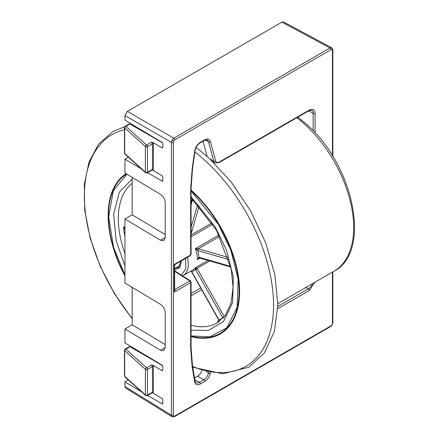 <?xml version="1.0" encoding="UTF-8"?>
<svg xmlns="http://www.w3.org/2000/svg" width="439" height="439" viewBox="0 0 439 439"><rect width="100%" height="100%" fill="white"/><g stroke="black" fill="none" stroke-linecap="round" stroke-linejoin="round"><path stroke-width="0.66" d="M210.539 372.607L210.402 373.282C209.496 376.892 207.631 379.62 204.81 381.458L200.354 384.032C197.314 385.519 195.41 384.778 194.653 381.798L192.145 366.817L190.663 348.138L190.663 282.601L174.267 292.067L174.667 289.932L174.667 265.441L175.348 264.262L190.383 255.58A1.366 0.79 -120 0 0 190.663 254.955L190.663 189.418L192.145 169.026L194.653 151.148C195.41 147.301 197.309 144.36 200.354 142.335L204.81 139.761C207.631 138.345 209.496 138.922 210.402 141.49L215.593 160.866C216.197 162.578 217.437 162.962 219.319 162.018L309.308 110.063C312.804 108.46 314.736 109.574 315.098 113.405L315.098 132.825M174.316 265.562L174.267 264.421L175.282 263.894M174.667 289.378A1.366 0.746 122.5 0 0 175.183 289.246L174.267 292.067L174.267 264.421L190.663 254.955A1.366 0.79 0 0 0 191.064 254.4L191.064 188.858A1.366 0.79 0 0 1 190.663 189.418M172.072 416.759L172.099 416.776A1.366 1.114 120 0 1 172.072 416.759L171.375 415.206A1.366 0.79 180 0 0 173.317 415.212L173.745 416.15L174.766 416.051L330.995 325.853L332.021 324.772L332.444 323.345L332.444 272.125M173.317 142.368A1.366 0.79 180 0 1 171.375 142.362L172.072 139.981L173.784 138.181A1.366 0.79 -120 0 1 174.766 139.865L173.745 140.941L173.317 142.368L173.317 415.212M332.444 155.774L332.444 50.501L332.021 49.563L330.995 49.667A1.366 0.79 -120 0 0 330.013 47.988L331.736 47.824A1.366 1.114 -60 0 0 331.714 47.813M207.115 156.355L203.065 141.232M190.663 348.138A1.366 0.79 0 0 0 191.064 347.578L191.064 282.041A1.366 0.79 180 0 1 190.663 282.601A1.366 0.79 -120 0 0 189.752 280.96L175.282 289.312A1.366 0.785 -54.8 0 1 174.667 289.405M194.521 377.935L197.577 376.168A6.821 3.94 120 0 0 201.924 370.494M141.501 169.031L124.95 159.137L124.95 173.059L160.493 194.307C163.352 196.37 164.927 199.174 165.229 202.714L165.229 237.515L163.84 240.627L160.493 240.254L124.95 219.006L124.95 283.051L160.493 304.298C163.352 306.362 164.927 309.16 165.229 312.7L165.229 347.507L163.84 350.613L160.493 350.245L124.95 328.992L124.95 342.919L161.914 365.018L162.864 366.697L162.864 370.039L162.584 370.659L161.914 370.582L153.03 365.275L153.392 366.603L153.392 392.219L153.03 393.119L161.914 398.431L162.864 400.11L162.584 404.072L147.614 395.451M141.501 391.791L124.95 381.903L124.95 386.496L125.625 388.043L172.044 416.743M331.681 47.796L283.616 21.95L281.942 22.137L127.359 111.38L124.95 115.556L124.95 120.154L161.914 142.252L162.864 143.932L162.864 147.274L162.584 147.899L161.914 147.822L153.03 142.51L153.392 143.844L153.392 169.459L153.03 170.354L161.914 175.666L162.864 177.345L162.584 181.312L147.614 172.686M128.369 157.167L124.95 159.137M137.616 127.727L137.616 128.435M128.369 379.927L124.95 381.903M137.616 350.487L137.616 351.2M132.188 287.375L132.188 324.816L124.95 328.992M132.188 177.389L132.188 214.83L124.95 219.006M153.392 366.603A0.68 0.395 0 0 0 153.381 366.598A0.68 0.395 0 0 0 152.421 366.598L151.477 364.913L153.03 365.275M145.753 395.61A1.366 0.938 -47.9 0 1 145.616 395.512A1.366 0.938 -47.9 0 1 145.38 394.924L145.38 369.309A1.366 0.938 -47.9 0 1 146.533 367.772L125.85 349.082L129.895 346.744L162.457 365.544M132.188 324.816L165.229 344.571M132.188 214.83L165.229 234.585M152.086 170.069L153.03 170.354M153.03 142.51L151.477 142.154L152.421 143.838L152.421 169.454L147.493 172.297A1.366 0.79 60 0 1 147.213 172.922L152.146 170.074L152.421 169.454A0.68 0.395 180 0 1 153.381 169.454A0.68 0.395 180 0 1 153.392 169.459M153.392 143.844A0.68 0.395 180 0 0 153.381 143.838A0.68 0.395 180 0 0 152.421 143.838L147.493 146.681A1.366 0.79 180 0 1 145.567 146.681A1.366 0.79 180 0 1 145.38 146.544A1.366 0.938 -47.9 0 1 146.533 145.007L125.85 126.317L129.895 123.985L162.457 142.779M152.135 392.839L153.03 393.119M152.086 392.834L152.421 392.214A0.68 0.395 180 0 1 153.381 392.214A0.68 0.395 180 0 1 153.392 392.219M129.895 346.744L128.934 346.837L125.164 349.016A1.366 0.79 60 0 1 125.85 349.082A1.366 0.938 132.1 0 0 124.698 350.618L145.38 369.309A1.366 0.79 0 0 0 145.567 369.44A1.366 0.79 0 0 0 147.493 369.44L152.421 366.598L152.421 392.214L147.493 395.062A1.366 0.79 180 0 1 145.567 395.062A1.366 0.79 120 0 0 145.847 395.682L147.213 395.682L152.141 392.834M124.934 154.062L124.484 153.052A1.366 0.79 0 0 0 124.698 153.474A1.366 0.938 132.1 0 0 124.934 154.062L145.616 172.752A1.366 0.938 -47.9 0 1 145.38 172.165L145.38 146.544L124.698 127.859L124.698 153.474L145.38 172.165A1.366 0.79 180 0 0 145.567 172.297A1.366 0.79 120 0 0 145.847 172.922L147.213 172.922M129.895 123.985L128.934 124.078L125.164 126.251A1.366 0.79 60 0 1 125.85 126.317A1.366 0.938 132.1 0 0 124.698 127.859A1.366 0.79 0 0 1 124.484 127.431L125.164 126.251M145.567 395.062A1.366 0.79 180 0 1 145.38 394.924L124.698 376.239A1.366 0.938 132.1 0 0 124.934 376.827L145.847 395.682M191.064 190.685A92.377 53.333 60 0 1 191.827 191.377A92.377 53.333 60 0 1 239.112 291.628A92.377 53.333 60 0 1 191.064 336.17M132.188 287.578A92.377 53.333 60 0 1 131.969 287.243M124.95 275.341A92.377 53.333 60 0 1 126.613 174.053M217.497 322.286L219.061 320.064L191.843 271.768L197.32 268.794L197.001 268.322L195.525 269.469L223.039 318.237M124.95 227.6L123.43 227.462L124.95 229.158M217.442 322.319L218.814 320.13L223.736 317.463M219.763 236.369L198.291 248.77L195.322 248.693L197.984 250.631A1.366 0.955 -73.8 0 1 198.719 248.858L198.291 248.77A1.366 0.774 97.8 0 0 197.759 250.548M230.673 266.424L199.268 257.314A1.366 0.955 106.2 0 0 199.849 258.072L199.619 258.022A1.366 0.774 97.8 0 0 199.734 258.022M228.933 259.608L197.984 250.631L199.054 257.309A1.366 0.774 97.8 0 0 199.619 258.022L199.092 258.203L199.515 257.995M199.054 257.309L197.413 259.614L199.092 258.203M209.776 260.947L197.001 268.322L194.982 267.988L195.525 269.469M191.431 271.604L190.756 271.231M191.662 271.543L190.85 271.176M151.477 142.154L146.533 145.007A1.366 0.79 60 0 1 147.493 146.681L147.493 172.297A1.366 0.79 180 0 1 145.567 172.297M151.477 364.913L146.533 367.772A1.366 0.79 60 0 1 147.493 369.44L147.493 395.062A1.366 0.79 60 0 1 147.213 395.682M314.917 282.244L309.308 290.497L277.739 308.727M330.995 49.667L174.766 139.865M315.098 113.405A1.366 0.79 180 0 1 313.166 113.405L313.166 130.762M309.308 110.063A1.366 0.79 60 0 1 309.029 110.683L311.756 110.282A6.821 3.94 -60 0 1 313.166 113.405L308.743 110.847M219.319 162.018A1.366 0.79 60 0 1 219.034 162.639L309.029 110.683M215.593 160.866A1.366 0.966 165 0 1 213.694 161.135A6.821 3.94 120 0 0 214.945 162.913L212.937 161.755M210.402 141.49A1.366 0.966 165 0 1 208.503 141.759L213.694 161.135L210.089 159.055M204.81 139.761A1.366 0.79 60 0 1 204.525 140.387L207.257 139.981A6.821 3.94 -60 0 1 208.503 141.759L205.414 139.975M200.354 142.335A1.366 0.79 60 0 1 200.074 142.96L204.525 140.387M194.653 151.148A1.366 0.637 8 0 0 195.042 150.78C195.75 147.328 197.424 144.716 200.074 142.96M192.145 169.026A1.366 0.637 8 0 0 192.534 168.658L195.042 150.78M192.145 366.817A1.366 0.911 -9.5 0 0 192.529 366.038L191.064 347.578M194.653 381.798A1.366 0.911 -9.5 0 0 195.037 381.019L192.529 366.038M200.354 384.032A1.366 0.79 -120 0 0 199.388 382.364A6.821 3.94 -60 0 1 195.981 382.698L195.037 381.019M204.81 381.458A1.366 0.79 -120 0 0 203.844 379.79L199.388 382.364L194.817 379.724M210.402 373.282A1.366 0.554 -168.4 0 1 208.503 372.974A6.821 3.94 -60 0 1 203.844 379.79L197.577 376.168M208.657 372.228L208.503 372.974L206.27 371.679M309.308 290.497A1.366 0.79 -120 0 0 308.343 288.829L277.805 306.46M312.524 283.621A6.821 3.94 -60 0 1 308.343 288.829L305.928 287.43M332.021 324.772L332.844 322.791A1.366 0.79 180 0 1 332.444 323.345M330.995 325.853A1.366 0.79 60 0 1 330.715 326.473L332.235 324.898M174.766 416.051A1.366 0.79 60 0 1 174.486 416.671L330.715 326.473M173.745 416.15A1.366 1.114 120 0 1 172.099 416.776L174.486 416.671M124.95 115.556L171.375 142.362L171.375 415.206L124.95 386.496M173.745 140.941L172.072 139.981M281.942 22.137L330.013 47.988L173.784 138.181L127.359 111.38M332.021 49.563A1.366 1.114 -60 0 0 331.736 47.824L332.844 49.942A1.366 0.79 -0 0 1 332.444 50.501M174.667 271.335L189.752 280.96A1.366 0.746 -57.5 0 1 190.433 280.894L191.064 282.041M175.183 289.246L174.667 288.922M162.864 370.039L161.914 370.582M165.229 347.507L160.493 350.245M165.229 237.515L160.493 240.254M162.864 180.687L161.914 181.236M162.864 147.274L161.914 147.822M162.864 403.452L161.914 404.001M124.934 376.827L124.484 375.811A1.366 0.79 180 0 0 124.698 376.239L124.698 350.618A1.366 0.79 180 0 1 124.484 350.196L125.164 349.016M297.9 117.109L306.427 124.177C353.878 164.987 372.036 252.046 333.903 271.28A95.488 55.133 -120 0 0 353.68 227.567A95.488 55.133 -120 0 0 304.798 124.407A95.488 55.133 -120 0 0 296.808 117.74M194.867 152.009A133.774 77.237 60 0 1 205.062 160.575A133.774 77.237 60 0 1 273.327 312.332A133.774 77.237 60 0 1 192.595 366.444M191.064 190.098A92.964 53.673 60 0 1 192.008 190.943A92.964 53.673 60 0 1 239.59 291.935A92.964 53.673 60 0 1 191.064 336.614M191.064 190.954L218.424 224.499L230.722 249.868L238.141 279.199L237.164 307.267L226.853 327.659L209.99 336.85L191.064 335.923M191.064 330.133L208.3 330.463L223.467 321.578L232.604 302.69L233.339 277.047L226.579 250.323L215.412 227.139L191.064 196.749M191.064 197.769L216.625 230.486L231.232 269.069L233.071 287.276L231.09 302.998L225.58 315.109L217.118 322.95A81.846 47.253 60 0 1 191.064 325.239M174.667 269.7L179.716 267.757L181.466 260.728M181.098 260.942L178.536 267.258A14.322 8.27 60 0 1 176.012 267.927M187.25 257.391A23.871 13.785 60 0 1 188.254 264.602A23.871 13.785 60 0 1 183.31 275.527L182.602 275.895M185.527 258.384L185.851 268.789L181.329 275.083M200.014 258.116L197.413 259.614A23.871 13.785 -120 0 0 197.418 259.312A23.871 13.785 -120 0 0 195.322 248.693L219.061 234.991M212.866 224.186L191.064 236.775M124.95 226.584L123.43 227.462A81.846 47.253 -120 0 0 124.95 236.078M191.064 295.776L201.644 289.669M217.667 322.182L217.239 322.429A81.846 47.253 -120 0 0 219.182 321.622M124.95 253.539A81.846 47.253 60 0 1 118.321 218.655A81.846 47.253 60 0 1 132.188 183.261M132.188 318.434A133.774 77.237 60 0 1 124.484 129.735M132.188 288.066A92.964 53.673 60 0 1 131.453 286.936M124.95 275.901A92.964 53.673 60 0 1 126.053 173.723M124.95 274.995L113.602 247.398L108.685 217.19L113.284 190.751L126.898 174.228M132.188 179.063L119.309 192.194L113.624 214.227L116.165 240.665L124.95 266.089M191.064 293.526L200.689 287.973M212.042 222.902L191.064 235.013M191.064 233.976L199.185 206.023M228.285 257.435L198.719 248.858M222.798 317.863L223.939 317.227M224.345 316.738L197.32 268.794M197.687 204.376L191.064 227.177M183.31 275.527L192.474 270.237A23.871 13.785 -120 0 0 194.982 267.988L208.048 260.448M191.064 204.991L192.71 199.317M219.034 162.639L214.945 162.913M192.534 168.658L191.064 188.858M332.844 322.791L332.844 271.895M332.844 156.421L332.844 49.942M190.383 255.58L191.064 254.4M190.433 280.894L174.667 270.836M124.484 375.811L124.484 350.196M124.484 153.052L124.484 127.431M174.667 268.706L180.171 265.529M196.145 147.4L208.706 157.782L231.441 182.311L250.85 211.274L265.65 242.751L274.852 274.655L277.827 304.891L274.342 331.511L264.508 352.786L248.858 367.191L222.858 373.803L192.716 367.174M133.401 125.208L132.227 125.329M124.681 126.723L112.834 131.579L98.682 143.976L89.04 161.903L84.326 184.309L84.694 210.04L90.077 237.801L100.18 266.171L114.464 293.675L132.188 318.879M333.903 271.28L277.832 303.651M230.81 267.049L199.849 258.072M218.754 320.026L191.623 271.884M191.064 202.862L192.227 198.856"/></g></svg>
